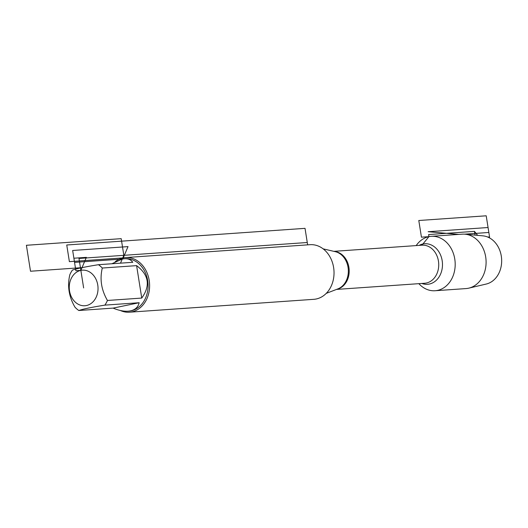 <?xml version="1.0" encoding="UTF-8"?>
<svg xmlns="http://www.w3.org/2000/svg" width="528" height="528" viewBox="0 0 528 528"><rect width="100%" height="100%" fill="white"/><g stroke="black" fill="none" stroke-linecap="round" stroke-linejoin="round"><path stroke-width="0.79" d="M129.426 312.2L313.843 299.317A27.383 22.07 -94 0 0 333.953 270.461A27.383 22.07 -94 0 0 310.028 244.688L125.611 257.572A27.383 22.07 86 0 1 149.398 281.873A27.383 22.07 86 0 1 131.795 311.876A27.383 22.07 86 0 1 129.426 312.2A27.383 22.07 86 0 1 120.377 310.497M416.189 245.593A27.271 21.978 86 0 1 428.927 236.65A27.271 21.978 86 0 1 431.284 236.326A27.271 21.978 86 0 1 454.978 260.528A27.271 21.978 86 0 1 437.441 290.413A27.271 21.978 86 0 1 435.085 290.737A27.271 21.978 86 0 1 418.849 283.661M115.13 261.782A27.383 22.07 86 0 1 123.248 257.895A27.383 22.07 86 0 1 125.611 257.572M80.863 270.376A17.833 14.368 -94 0 0 71.247 296.531A17.833 14.368 -94 0 0 94.651 299.838A17.833 14.368 -94 0 0 96.043 279.371A17.833 14.368 -94 0 0 80.863 270.376L86.374 257.354L73.887 258.225L75.867 270.725L80.863 270.376M69.835 274.745C67.162 285.866 68.871 296.677 74.969 307.171A26.288 21.186 -94 0 0 78.817 310.504C83.101 309.019 91.786 307.223 104.861 305.125A26.288 21.186 -94 0 0 107.441 300.465C101.343 289.964 99.627 279.16 102.307 268.033A26.288 21.186 -94 0 0 98.459 264.7C85.384 266.805 76.699 268.6 72.415 270.085A26.288 21.186 -94 0 0 69.835 274.745M113.117 308.108C118.655 310.444 123.644 311.474 128.099 311.197C134.27 310.649 137.96 307.824 139.168 302.729L113.117 308.108L78.817 310.504M139.168 302.729L104.861 305.125M141.748 298.069C150.586 285.694 148.876 274.883 136.607 265.637L141.748 298.069L107.441 300.465M136.607 265.637L102.307 268.033M98.459 264.7L132.766 262.304C130.97 259.71 128.198 258.522 124.436 258.753L122.252 259.057L111.837 263.769M128.416 311.17A26.288 21.186 -94 0 0 128.707 311.157A26.288 21.186 -94 0 0 148.005 283.457A26.288 21.186 -94 0 0 125.044 258.707L124.436 258.753M431.284 236.326L462.191 234.168A27.271 21.978 86 0 1 465.069 234.201A27.271 21.978 86 0 1 486.017 259.842A27.271 21.978 86 0 1 468.838 288.143A27.271 21.978 86 0 1 465.993 288.578L435.085 290.737M468.838 288.143L486.255 284.038A24.361 19.635 -94 0 0 501.6 258.753A24.361 19.635 -94 0 0 482.889 235.844L465.069 234.201M421.925 245.19L428.927 236.65L428.597 234.571L474.461 231.363L475.055 235.125L474.461 231.363L477.622 235.363M83.642 287.951L78.976 258.463L307.27 242.51L307.639 244.853L305.026 228.347L66.746 244.992L69.386 261.657L123.248 257.895M122.8 258.951L128.02 246.609L72.659 250.477L74.547 262.39L122.252 259.057M120.516 263.162L123.836 255.328L121.196 238.663L26.4 245.282L30.512 271.234L82.025 267.63M464.574 234.161L488.849 232.465L486.209 215.8L418.796 220.506L421.436 237.178L428.927 236.65M489.581 237.105L487.377 236.914L489.581 237.105L488.063 227.522L428.142 231.706L458.825 234.406L428.142 231.706M326.264 293.363L337.854 288.902A19.226 15.49 -94 0 0 348.295 269.465A19.226 15.49 -94 0 0 335.254 251.665L323.156 248.86M334.31 251.447A19.081 15.378 86 0 1 349.14 269.405A19.081 15.378 86 0 1 336.95 289.245M336.514 289.417L424.67 283.259A19.081 15.378 -94 0 0 426.314 283.028A19.081 15.378 -94 0 0 438.583 262.119A19.081 15.378 -94 0 0 422.011 245.183L333.854 251.341M419.12 245.388A20.328 16.381 86 0 1 441.672 258.291A20.328 16.381 86 0 1 429.257 284.064A20.328 16.381 86 0 1 421.78 283.457M128.707 311.157L128.099 311.197"/></g></svg>
